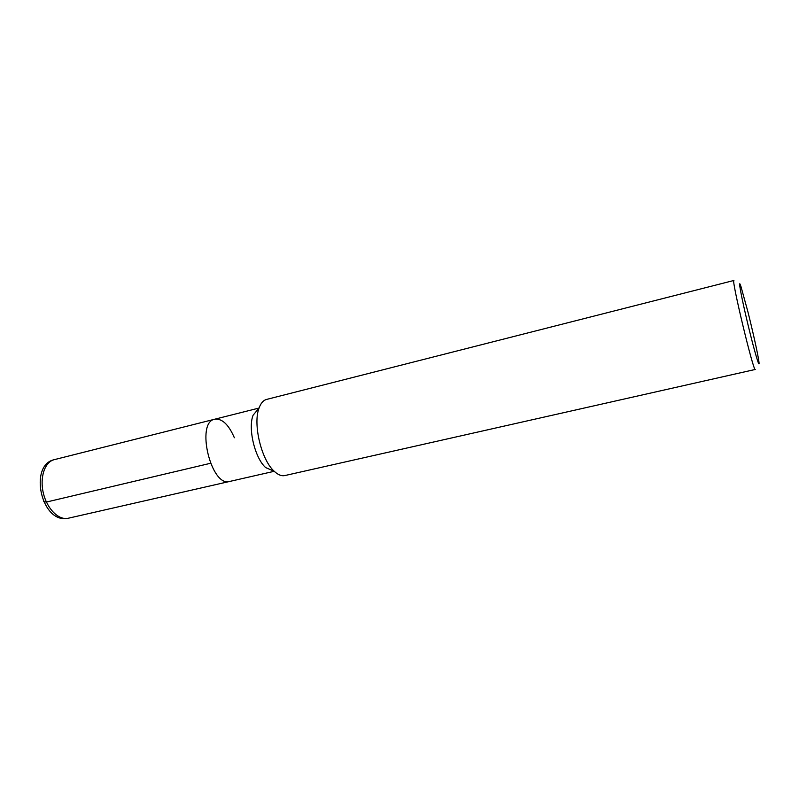 <?xml version="1.0" encoding="UTF-8"?>
<svg xmlns="http://www.w3.org/2000/svg" width="799" height="799" viewBox="0 0 799 799"><rect width="100%" height="100%" fill="white"/><g stroke="black" fill="none" stroke-linecap="round" stroke-linejoin="round"><path stroke-width="1.2" d="M284.873 475.555C281.578 476.264 278.022 474.836 274.227 471.29C261.393 460.024 252.724 423.899 259.056 408.049C260.824 403.165 263.34 400.289 266.596 399.42L733.911 280.469C730.935 278.182 753.667 372.883 755.275 369.458L284.873 475.555M274.227 471.28L265.668 467.595C254.921 458.207 247.78 428.464 253.093 415.22L259.046 408.049M747.914 311.82C752.668 330.666 757.642 353.028 758.77 360.729C760.488 371.805 754.616 352.389 747.864 324.184C741.082 296 737.497 276.015 740.993 286.651L747.914 311.82M259.056 408.039L214.771 419.205C195.395 422.112 211.136 487.66 229.713 481.437C211.136 487.66 195.395 422.112 214.771 419.205C222.122 418.376 228.654 424.559 234.367 437.762M210.457 463.3L46.422 502.052L43.715 501.642M274.237 471.29L68.255 518.241C58.856 520.568 47.111 509.053 43.386 493.253C39.531 477.492 44.764 461.892 54.192 459.685L214.771 419.205M68.255 518.241C41.198 524.414 28.484 465.118 54.202 459.685"/></g></svg>
